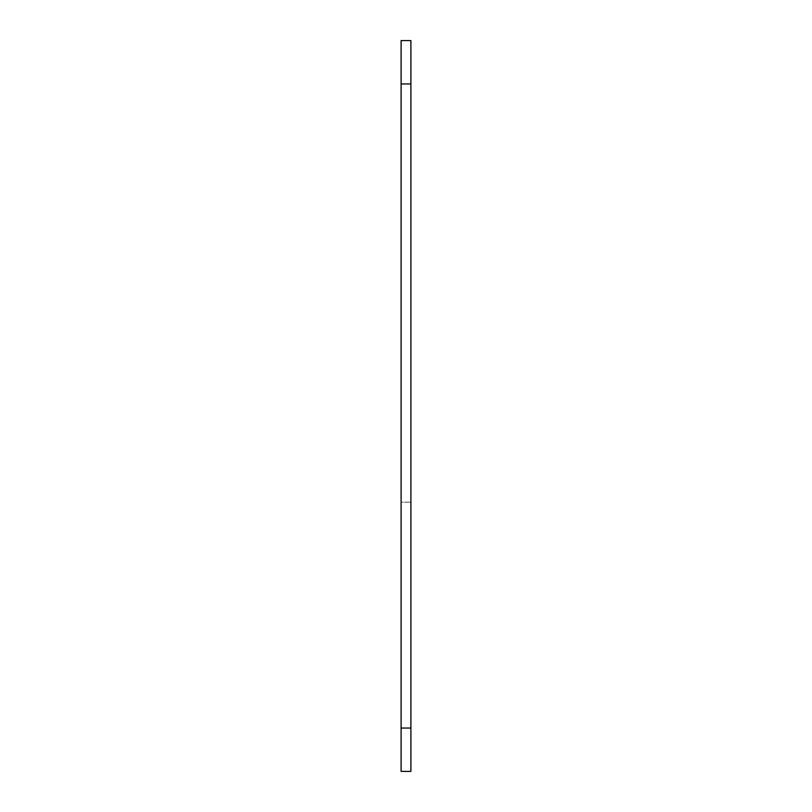<?xml version="1.0" encoding="UTF-8"?>
<svg xmlns="http://www.w3.org/2000/svg" width="812" height="812" viewBox="0 0 812 812"><rect width="100%" height="100%" fill="white"/><g stroke="black" fill="none" stroke-linecap="round" stroke-linejoin="round"><path stroke-width="0.61" stroke-dasharray="4.06 3.04" d="M401.098 83.951L401.098 728.049L410.902 728.049L410.902 40.6L401.098 40.6L401.098 83.951L410.902 83.951M401.098 728.049L401.098 771.4L410.902 771.4L410.902 502.171L410.902 771.4L401.098 771.4L401.098 502.171L410.902 502.171L401.098 502.171L401.098 771.4L410.902 771.4L410.902 728.049"/><path stroke-width="1.22" d="M410.902 83.951L401.098 83.951L401.098 40.6L410.902 40.6L410.902 771.4L401.098 771.4L401.098 728.049L410.902 728.049M401.098 83.951L401.098 728.049"/></g></svg>

